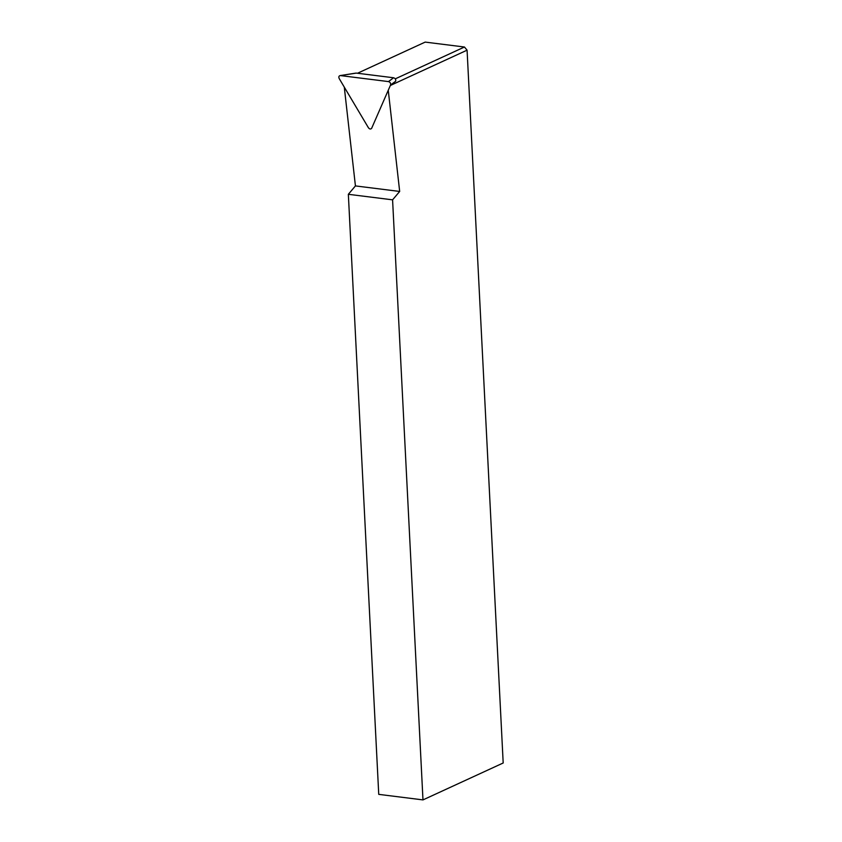 <?xml version="1.0" encoding="UTF-8"?>
<svg xmlns="http://www.w3.org/2000/svg" width="842" height="842" viewBox="0 0 842 842"><rect width="100%" height="100%" fill="white"/><g stroke="black" fill="none" stroke-linecap="round" stroke-linejoin="round"><path stroke-width="1.26" d="M340.557 75.601L388.467 81.59L393.582 77.769C395.33 78.327 396.024 79.485 395.645 81.232L390.53 85.053L371.606 128.394C370.585 129.394 369.512 129.163 368.386 127.679L339.242 78.632C338.505 77.043 338.779 76.033 340.052 75.601L356.313 73.107L393.582 77.769M355.366 73.254L356.313 73.107M390.53 85.053C390.909 83.305 390.225 82.148 388.467 81.59M395.287 78.843L464.447 47.015L425.178 42.1L357.492 73.254M464.447 47.015L467.078 50.173L390.33 85.495M392.582 199.838L422.979 799.9L378.742 794.364L348.346 194.302L392.582 199.838L399.676 191.45L388.257 90.273M422.979 799.9L503.19 762.989L467.078 50.173M344.283 87.115L355.429 185.914L348.346 194.302M399.676 191.45L355.429 185.914M355.808 73.117L340.052 75.601"/></g></svg>
